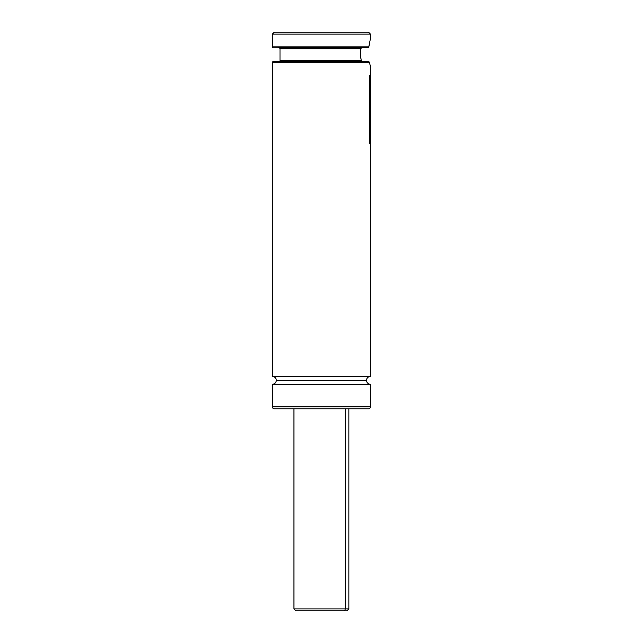 <?xml version="1.0" encoding="UTF-8"?>
<svg xmlns="http://www.w3.org/2000/svg" width="643" height="643" viewBox="0 0 643 643"><rect width="100%" height="100%" fill="white"/><g stroke="black" fill="none" stroke-linecap="round" stroke-linejoin="round"><path stroke-width="0.96" d="M272.351 376.428L370.44 376.428A3.922 3.922 0 0 0 366.518 380.351L276.281 380.351A3.922 3.922 0 0 0 272.351 376.428A3.922 3.922 0 0 1 276.281 380.351A3.922 3.922 0 0 1 272.351 384.273L272.351 406.834L370.44 406.834L370.44 384.273A3.922 3.922 0 0 1 366.518 380.351A3.922 3.922 0 0 1 370.44 376.428L370.44 145.23L370.44 376.428L272.351 376.428L272.351 62.556A0.981 0.981 0 0 1 273.331 61.575A0.981 0.981 0 0 0 272.351 62.556L272.351 376.428M370.368 66.221L369.484 62.556L370.44 66.478L370.44 76.975L370.44 66.478L369.484 62.556L272.351 62.556L369.484 62.556L369.637 63.247M369.291 62.114L368.68 61.648M361.696 61.31L362.339 61.567M360.779 57.902L361.366 60.956L362.443 61.575L361.221 60.595L360.586 56.054M360.458 51.85L360.458 53.843M360.506 54.928L360.643 48.828L280.002 48.828A0.981 0.981 0 0 0 279.022 47.847A0.981 0.981 0 0 1 280.002 48.828L280.002 60.595L280.002 48.828L360.763 48.442L360.506 54.944L361.221 60.595L280.002 60.595A0.981 0.981 0 0 1 279.022 61.575A0.981 0.981 0 0 0 280.002 60.595L361.366 60.956M361.02 48.129L361.784 47.847L360.763 48.442M273.524 47.847L367.716 47.847L368.728 47.228L369.082 45.179L368.841 46.867L272.351 46.867L368.841 46.867L370.111 40.236M370.44 34.111L368.479 32.15L274.312 32.15L272.351 34.111L370.44 34.111L272.351 34.111L272.351 46.867A0.981 0.981 0 0 0 273.331 47.847A0.981 0.981 0 0 1 272.351 46.867L272.351 34.111L274.312 32.15L368.479 32.15L370.44 34.111L370.44 39.014L370.44 34.111M370.44 126.631L370.44 123.07L370.44 126.631M370.44 116.367L370.44 115.193L370.44 116.367M370.625 111.577L370.464 123.07L370.272 112.911M370.625 104.367L370.44 101.272L370.304 103.009L370.272 109.575L370.272 105.717M370.44 82.826L370.44 81.774L370.44 82.826M368.254 408.795L274.312 408.795A1.961 1.961 0 0 1 272.351 406.834L272.351 384.273L370.44 384.273L272.351 384.273A3.922 3.922 0 0 0 276.281 380.351L366.518 380.351A3.922 3.922 0 0 0 370.44 384.273L370.44 406.834L272.351 406.834A1.961 1.961 0 0 0 274.312 408.795L368.479 408.795A1.961 1.961 0 0 0 370.44 406.834A1.961 1.961 0 0 1 368.479 408.795M368.294 61.575L273.331 61.575L368.294 61.575M273.331 47.847L368.479 47.542M370.4 39.151L370.288 39.561M370.464 79.185L370.617 91.611M370.408 90.832L370.304 90.317M370.569 78.759L370.625 87.231M370.625 91.081L370.593 87.995M370.625 81.516L370.617 83.084M370.272 90.197L370.432 91.081M370.384 82.384L370.424 83.084M370.464 93.026L370.432 102.341L370.569 92.6M370.625 95.51L370.617 96.145M370.079 109.575L370.264 106.875L370.432 108.225M370.633 104.118L370.625 108.225M370.633 131.285L370.585 126.856L370.4 132.337M370.489 123.368L370.529 136.107L370.44 122.676M370.464 137.015L370.44 135.078M370.569 122.958L370.633 126.591M370.633 130.818L370.633 135.078M370.424 122.926L370.304 124.629M370.464 134.813L370.264 144.41L370.569 136.589M370.625 139.499L370.625 140.005L370.625 139.499M370.304 76.38L369.484 75.544L369.484 143.059L369.484 75.544L369.484 143.059L370.111 143.911L369.484 143.059L370.304 143.911L370.304 76.38L370.304 143.911L369.677 143.059L369.677 75.544L370.304 76.38M295.949 610.85L343.491 610.85A1.961 1.696 -90 0 0 345.195 608.889L345.195 408.795L345.195 608.889L348.86 608.889L345.195 608.889A1.961 1.696 90 0 1 343.491 610.85L346.899 610.85L348.86 608.889L348.86 408.795M299.3 610.85L346.842 610.85M293.931 408.795L293.931 608.889L345.195 608.889L297.596 608.889M368.76 61.68L369.363 62.226M369.436 62.387L369.122 61.921M370.633 78.084L370.633 81.774M370.633 91.29L370.633 87.472M370.633 86.548L370.633 82.826M370.633 116.367L370.633 120.868M370.633 115.193L370.633 111.327M370.633 95.767L370.633 91.933M370.633 135.914L370.633 139.756M293.931 608.889L295.893 610.85"/></g></svg>
